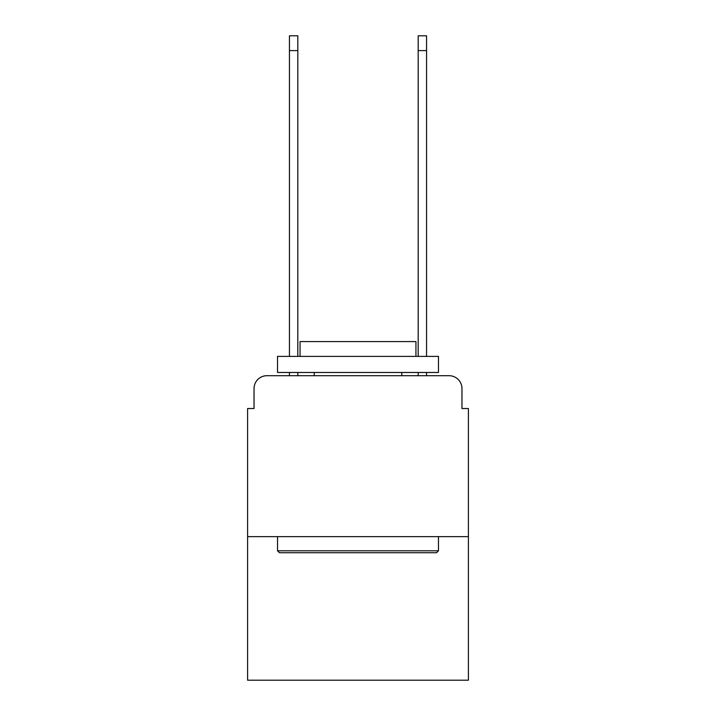 <?xml version="1.0" encoding="UTF-8"?>
<svg xmlns="http://www.w3.org/2000/svg" width="716" height="716" viewBox="0 0 716 716"><rect width="100%" height="100%" fill="white"/><g stroke="black" fill="none" stroke-linecap="round" stroke-linejoin="round"><path stroke-width="1.07" d="M254.037 388.582L254.037 408.532L254.037 388.582A12.879 12.879 0 0 1 266.907 375.703L289.443 375.703L289.443 372.481M468.407 536.642L247.593 536.642L247.593 680.2L468.407 680.2L468.407 408.532L461.963 408.532L461.963 388.582A12.879 12.879 0 0 0 449.093 375.703L266.907 375.703M247.593 536.642L247.593 408.532L254.037 408.532M297.811 372.481L297.811 375.703L307.791 375.703M408.21 375.703L418.189 375.703L418.189 372.481M426.557 372.481L426.557 375.703L449.093 375.703M461.963 408.532L461.963 388.582M436.536 552.734L279.464 552.734L277.531 550.801L438.469 550.801L436.536 552.734M277.531 356.389L438.469 356.389L438.469 372.481L277.531 372.481L277.531 356.389M415.942 356.389L415.942 341.586L300.058 341.586L300.058 356.389M277.531 536.642L277.531 550.801M438.469 536.642L438.469 550.801M314.226 372.481L314.226 375.703M401.774 372.481L401.774 375.703M289.443 356.389L289.443 35.8L297.811 35.8L297.811 356.389M418.189 356.389L418.189 35.8L426.557 35.8L426.557 356.389M289.443 50.603L297.811 50.603M426.557 50.603L418.189 50.603"/></g></svg>
